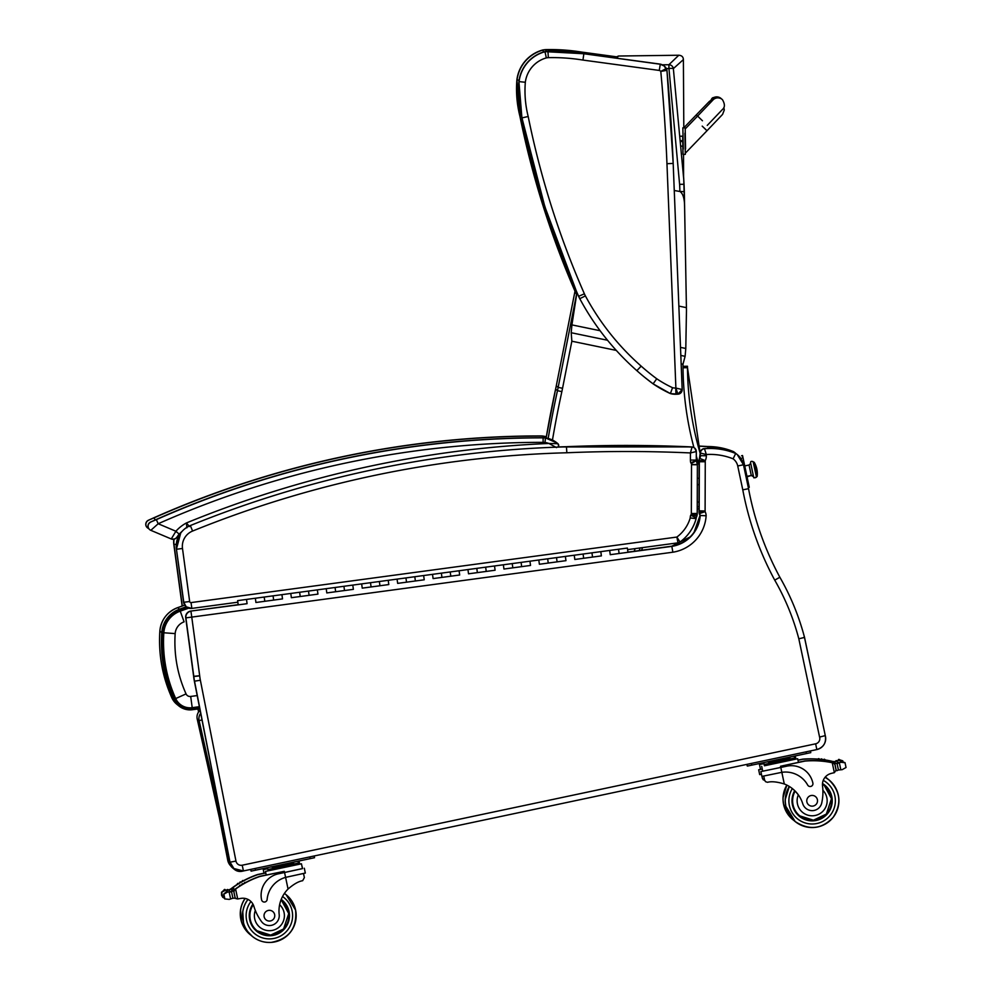 <?xml version="1.0" encoding="UTF-8"?>
<svg xmlns="http://www.w3.org/2000/svg" width="992" height="992" viewBox="0 0 992 992"><rect width="100%" height="100%" fill="white"/><g stroke="black" fill="none" stroke-linecap="round" stroke-linejoin="round"><path stroke-width="1.49" d="M600.11 330.72L571.913 324.892L571.206 332.729L571.851 341.211L616.292 350.412M681.157 363.841L682.98 364.225L685.112 356.326L685.794 348.465L680.5 347.374M674.262 190.501L679.979 191.506C683.091 193.601 684.641 198.933 684.616 207.539L686.476 310.942M686.464 310.694L685.794 348.465M684.616 207.39L683.748 179.304L673.357 68.622L683.389 59.607C683.29 56.904 681.752 55.453 678.788 55.242L668.893 64.74A4.464 4.427 44.8 0 1 673.357 68.622A4.464 0.645 173.6 0 0 668.955 68.535L679.607 184.326A174.79 172.893 106.2 0 1 679.88 191.493L684.331 191.605L684.616 207.539M686.414 307.656L678.863 306.094M571.913 324.892L576.96 292.491M616.652 58.206L618.5 56.023L678.788 55.242M521.457 115.903L520.031 116.213A875.477 875.465 129.1 0 0 576.513 294.463M519.101 80.191L517.055 79.968A111.526 111.526 129.1 0 0 520.031 116.213L519.87 116.076A111.526 111.526 -50.9 0 1 516.894 79.844L517.055 79.968A35.377 35.377 129.1 0 1 542.959 50.108L543.393 52.043M546.046 51.435L545.947 49.724A35.377 35.377 129.1 0 0 542.959 50.108L542.798 49.972A35.377 35.377 -50.9 0 1 545.786 49.6L545.947 49.724A196.639 196.639 129.1 0 1 581.82 52.216L581.659 53.407M581.659 52.08L615.958 56.742L581.659 52.08L545.786 49.6A196.639 196.639 -50.9 0 1 581.659 52.08L615.796 56.829M528.19 116.498L522.065 117.862A875.477 875.465 129.1 0 0 578.634 296.31L584.387 293.818A869.215 869.203 -50.9 0 1 528.19 116.498A105.264 105.264 -50.9 0 1 525.326 82.274A29.115 29.115 -50.9 0 1 546.344 57.896A29.115 29.115 -50.9 0 1 548.328 57.648A190.377 190.377 -50.9 0 1 582.949 60.066L659.271 70.432A2.678 2.678 -50.9 0 1 660.784 71.399L666.946 70.345A4.464 4.464 129.1 0 0 666.351 68.51L660.784 71.399A1709.848 1709.824 -50.9 0 1 666.959 163.705L675.887 388.008L677.883 394.171A4.464 4.464 129.1 0 0 682.174 389.534L675.726 388.021A11.619 11.619 -50.9 0 1 672.539 387.698L670.394 393.588A17.881 17.881 129.1 0 0 675.949 394.246L675.726 388.021M672.539 387.698A114.167 114.167 -50.9 0 1 656.741 378.77L653.108 383.854A120.429 120.429 129.1 0 0 670.394 393.588L677.883 394.171L682.174 389.521L673.184 163.432L666.959 163.705M525.326 82.274L519.076 81.617A111.526 111.526 129.1 0 0 522.065 117.862L521.904 117.726A111.526 111.526 -50.9 0 1 518.915 81.48L519.076 81.617A35.377 35.377 129.1 0 1 544.98 51.745L546.344 57.896M548.328 57.648L547.968 51.373A35.377 35.377 129.1 0 0 544.98 51.745L544.819 51.621A35.377 35.377 -50.9 0 1 547.807 51.249L547.968 51.373A196.639 196.639 129.1 0 1 583.842 53.866L582.949 60.066M578.472 296.186L578.634 296.31A35.749 35.749 129.1 0 0 579.861 298.828A258.59 258.577 129.1 0 0 637.013 370.797A225.593 225.593 129.1 0 0 653.108 383.854L670.394 393.588M659.271 70.432L660.288 64.232L583.693 53.729L660.139 64.108A8.94 8.94 -50.9 0 1 664.107 65.943L664.268 66.08A8.94 8.94 129.1 0 0 660.288 64.232L664.107 65.943M666.351 68.51A8.94 8.94 129.1 0 0 664.268 66.08L666.946 70.345L673.184 163.432A1716.11 1716.073 129.1 0 0 666.946 70.345M712.616 100.378A6.708 6.708 -49.4 0 1 722.213 99.473L721.06 98.493A6.708 6.708 -49.4 0 0 710.012 103.143A6.708 6.708 -49.4 0 1 721.358 98.754M685.559 149.011L685.174 127.819L682.868 127.794L683.314 149.06M682.955 133.139L682.868 127.794M683.922 127.782L683.91 126.74M173.798 699.41A17.819 17.819 129.1 0 0 192.473 709.714L192.299 708.387A16.48 16.48 -50.9 0 1 175.026 698.864L173.798 699.41C164.288 678.144 160.282 655.886 161.758 632.636L163.097 632.735A25.618 25.618 -50.9 0 1 180.011 610.464L179.552 609.187A26.958 26.958 129.1 0 0 161.758 632.636L161.733 632.611C160.258 655.861 164.263 678.119 173.774 699.385L173.798 699.41M192.473 709.714L199.776 708.71L192.473 709.714L178.808 705.895L176.898 704.345A17.819 17.819 -50.9 0 1 171.889 697.86C162.378 676.594 158.373 654.336 159.848 631.086A26.958 26.958 -50.9 0 1 177.642 607.65L184.723 605.132M188.877 608.096L180.246 611.146A24.887 24.887 129.1 0 0 163.829 632.772C162.366 655.675 166.321 677.61 175.696 698.566A15.748 15.748 129.1 0 0 192.212 707.668L199.38 706.688M163.829 632.772L175.162 633.603A13.553 13.553 -50.9 0 1 184.103 621.835L180.246 611.146M192.212 707.668L190.687 696.458A4.414 4.414 -50.9 0 1 186.05 693.904C177.456 674.696 173.836 654.596 175.162 633.603M230.417 863.672L229.536 862.953A8.94 8.94 129.1 0 0 232.624 867.938L234.521 869.476A8.94 8.94 0 0 0 242.11 871.261L242.11 871.261A8.94 8.94 -50.9 0 1 234.521 869.476L234.521 869.476A8.94 8.94 -50.9 0 1 232.612 867.343M232.624 867.938L232.624 867.938A8.94 8.94 0 0 1 229.536 862.953L197.222 719.064L199.119 720.601A8.94 8.94 -50.9 0 1 200.682 713.285M197.222 719.064A8.94 8.94 0 0 1 200.099 710.334A8.94 8.94 129.1 0 0 197.222 719.064L229.536 862.953M201.996 719.981L199.119 720.601L223.473 829.076M242.11 871.261L243.734 870.889L242.085 871.162M220.658 823.447L227.924 860.386A11.172 11.172 129.1 0 0 230.789 865.929M231.669 866.748L227.738 860.238L219.406 817.854L227.738 860.238A11.172 11.172 -50.9 0 0 230.876 866.041A11.172 11.172 -50.9 0 1 227.738 860.238L228.916 860.2M708.015 448.359L707.866 446.536L698.108 446.003A1430.935 1430.91 -50.9 0 1 707.866 446.536L707.866 446.536A67.034 67.034 -50.9 0 1 733.51 451.633A17.881 17.881 -50.9 0 1 734.849 452.625L733.696 451.782A67.034 67.034 129.1 0 0 708.052 446.685A1430.935 1430.91 129.1 0 0 698.145 446.14M733.336 452.501L733.696 451.782A17.881 17.881 129.1 0 1 735.035 452.774L734.849 452.625M736.014 453.629A17.881 17.881 129.1 0 0 735.035 452.774L736.014 453.629M682.657 136.177L683.054 154.417L685.298 154.368L684.914 133.176M682.732 140.641L682.856 146.543L681.38 146.01M685.298 154.368L682.98 154.33L682.818 145.985M699.124 478.107L699.1 484.468M229.958 862.036L194.37 681.206L185.888 617.867A5.902 5.902 -50.9 0 1 190.948 611.233L191.766 617.098L185.888 617.867L193.812 676.494A58.094 58.094 129.1 0 0 194.556 681.368L229.958 862.036L233.889 868.546A11.172 11.172 -50.9 0 1 229.958 862.036L194.37 681.206A58.094 58.094 -50.9 0 1 193.626 676.333L199.677 675.726L191.766 617.098L672.861 552.209A39.42 39.42 129.1 0 0 706.13 515.766A9.164 9.164 129.1 0 0 705.114 511.674A2.716 2.716 -50.9 0 1 705.114 511.636A11.272 11.272 -50.9 0 1 705.101 511.016L705.262 461.726A11.272 11.272 -50.9 0 1 705.238 460.784A1.897 1.897 -50.9 0 1 705.238 460.623A10.118 10.118 129.1 0 0 706.329 455.762L706.329 454.534A61.132 61.132 -50.9 0 1 733.1 458.825L735.729 453.431A17.881 17.881 -50.9 0 1 737.068 454.423A17.881 17.881 -50.9 0 0 735.729 453.431L737.254 454.572A17.881 17.881 129.1 0 0 735.915 453.58A67.034 67.034 129.1 0 0 704.494 448.731L704.308 448.582A67.034 67.034 -50.9 0 1 735.729 453.431C725.648 449.302 715.17 447.677 704.308 448.582A4.464 4.464 -50.9 0 0 700.228 453.009L706.329 454.534L704.494 448.731A4.464 4.464 129.1 0 0 700.414 453.17L700.402 455.836A4.216 4.216 -50.9 0 1 699.658 458.44A7.787 7.787 129.1 0 0 699.31 460.759A17.174 17.174 129.1 0 0 699.348 461.888L699.174 510.979A17.174 17.174 129.1 0 0 699.199 511.81A8.606 8.606 129.1 0 0 699.472 513.782A3.261 3.261 -50.9 0 1 700.203 515.629A33.517 33.517 -50.9 0 1 671.981 546.344L619.107 553.499L618.524 549.246L619.095 553.486M190.762 611.084L238.105 604.698L190.762 611.084A5.902 5.902 0 0 0 185.702 617.718A5.902 5.902 -50.9 0 1 190.762 611.084L238.204 604.86L237.646 600.631L246.5 599.428L247.082 603.682L246.5 599.428L255.366 598.238L255.787 601.425M690.097 536.97L671.795 546.195L627.936 552.11L671.795 546.195L672.861 552.209M671.795 546.195A33.517 33.517 129.1 0 0 700.017 515.48L706.13 515.766M699.286 513.633L699 511.661A8.606 8.606 -50.9 0 0 699.286 513.633L700.017 515.48A3.261 3.261 129.1 0 0 699.286 513.633L705.114 511.674M699.149 461.739A17.174 17.174 -50.9 0 1 699.124 460.61L699.1 478.119L699.149 461.739L705.262 461.726M705.238 460.784L699.124 460.61A7.787 7.787 -50.9 0 1 699.472 458.279L705.238 460.623M700.216 455.688L700.228 453.009L699.472 458.279A4.216 4.216 129.1 0 0 700.216 455.688L706.329 455.762M699 511.661A17.174 17.174 -50.9 0 1 698.988 510.818L699.199 511.81L705.114 511.636M819.578 737.081A5.27 5.27 -50.9 0 1 815.635 743.814L242.234 865.21A5.27 5.27 -50.9 0 1 235.96 861.068L230.144 862.184A11.172 11.172 129.1 0 0 243.424 870.951L816.838 749.568A11.172 11.172 129.1 0 0 825.282 735.618L804.363 636.591L803.718 637.62L798.82 638.798L819.578 737.081L825.282 735.618L804.301 636.554M733.1 458.825A11.978 11.978 -50.9 0 1 737.738 465.992L742.785 489.85A311.686 311.674 129.1 0 0 774.727 580.134L779.861 577.245A247.095 247.095 129.1 0 1 804.326 636.641L803.718 637.62M804.326 636.641C798.758 615.784 790.599 595.981 779.861 577.245L779.861 577.245A305.784 305.784 -50.9 0 1 748.538 488.672L743.479 464.752A17.881 17.881 129.1 0 0 735.915 453.58M742.785 489.85L748.538 488.672L743.479 464.752A17.881 17.881 129.1 0 0 737.254 454.572L743.479 464.752L737.738 465.992M691.945 446.933L692.044 447.082A1430.935 1430.91 129.1 0 0 566.63 446.846A1077.039 1077.014 129.1 0 0 190.352 525.549L192.597 531.042A1071.137 1071.124 -50.9 0 1 566.854 452.761L566.432 446.698A1430.935 1430.91 -50.9 0 1 691.858 446.933L691.858 446.933A4.464 4.464 -50.9 0 1 694.462 447.925L694.648 448.074A4.464 4.464 -50.9 0 1 696.31 451.558L690.432 452.935L690.407 460.065A9.548 9.548 129.1 0 0 690.779 462.818L696.285 460.424A3.646 3.646 -50.9 0 1 696.272 460.077L690.407 460.065M690.779 462.818A4.377 4.377 -50.9 0 1 691.275 463.5L696.434 460.672A10.28 10.28 129.1 0 0 696.285 460.424L696.31 451.571L694.648 448.074A4.464 4.464 -50.9 0 0 692.044 447.082L690.432 452.935A1425.045 1425.02 -50.9 0 0 566.854 452.761M566.432 446.698L566.432 446.698A1077.039 1077.014 -50.9 0 0 558.05 446.946L691.858 446.933M691.275 463.5A2.182 2.182 -50.9 0 1 691.511 464.715L691.337 513.534A2.728 2.728 -50.9 0 1 691.325 513.881A1.786 1.786 -50.9 0 1 690.705 515.183A9.052 9.052 129.1 0 0 690.209 517.96A36.555 36.555 -50.9 0 1 676.866 537.056L677.995 542.835L680.016 542.016L676.866 537.056L191.059 602.59A1.252 1.252 -50.9 0 1 189.658 601.512L182.491 548.477A16.442 16.442 -50.9 0 1 192.597 531.042M186.174 606.732L186.36 606.881A7.155 7.155 129.1 0 0 191.828 608.406L186.36 606.881A7.155 7.155 129.1 0 1 183.78 602.28L186.174 606.732A7.155 7.155 -50.9 0 1 183.594 602.132L176.427 549.097A22.345 22.345 -50.9 0 1 180.854 532.493L176.427 549.097L183.78 602.28A7.155 7.155 129.1 0 0 191.828 608.406L237.844 602.206L191.828 608.406L191.059 602.59M691.337 513.534L697.215 513.472L697.376 464.777A8.097 8.097 129.1 0 0 697.376 464.504L697.376 464.504A8.085 8.085 129.1 0 0 696.446 460.697M691.511 464.715L697.376 464.777L696.285 460.424M691.325 513.881L697.19 514.253A8.63 8.63 129.1 0 0 697.215 513.472L697.376 464.777M691.238 514.414L696.855 516.113A7.688 7.688 129.1 0 0 697.19 514.265M690.705 515.183L696.099 517.812A7.316 7.316 129.1 0 0 696.843 516.138M690.209 517.96L696.124 518.618A3.15 3.15 -50.9 0 1 696.099 517.824L697.215 513.472M691.511 464.554L697.376 464.504M543.194 437.732L543.393 436.244A23.684 23.684 129.1 0 1 546.319 436.852A23.684 23.684 129.1 0 0 543.393 436.244A17.881 17.881 129.1 0 0 540.888 436.058A954.143 954.13 129.1 0 0 154.132 517.849L148.403 520.242L153.983 517.725A954.143 954.13 -50.9 0 1 540.739 435.934L540.739 435.934A17.881 17.881 -50.9 0 1 543.232 436.12A23.684 23.684 -50.9 0 1 546.332 436.765A23.684 23.684 -50.9 0 0 543.232 436.12L540.888 436.058M155.099 520.006L154.132 517.849M175.547 531.092L176.874 532.27M148.614 528.525L147.535 527.88A4.464 4.464 -50.9 0 0 148.614 528.525L148.664 528.488M189.398 526.541L186.446 522.945L186.868 527.818M557.926 443.709A23.684 23.684 129.1 0 0 557.206 443.102A23.684 23.684 129.1 0 1 557.926 443.709L558.657 445.78L557.864 447.119A2.232 2.232 129.1 0 0 557.926 443.709L548.911 443.461L556.537 447.615M557.206 443.102A23.684 23.684 129.1 0 0 545.6 438.042A17.881 17.881 129.1 0 0 543.108 437.856L543.12 442.345A13.404 13.404 -50.9 0 1 545.005 442.482L545.451 437.906A23.684 23.684 -50.9 0 1 557.045 442.965A23.684 23.684 -50.9 0 0 545.451 437.906L542.946 437.732A17.881 17.881 -50.9 0 1 545.451 437.906L557.206 443.102A23.684 23.684 129.1 0 0 545.6 438.042M545.005 442.482A19.208 19.208 -50.9 0 1 548.911 443.461A1077.039 1077.014 129.1 0 0 186.446 522.945A37.87 37.87 129.1 0 0 175.906 531.241L171.269 538.966L150.821 530.323L158.187 523.739L156.352 519.647L150.61 522.04L156.203 519.51A954.143 954.13 -50.9 0 1 542.946 437.732L543.108 437.856A954.143 954.13 129.1 0 0 156.352 519.647M543.12 442.345A949.679 949.666 -50.9 0 0 158.187 523.739L175.906 531.241L179.23 534.192A33.406 33.406 -50.9 0 1 182.255 531.191L176.688 537.391A4.464 4.464 129.1 0 1 171.269 538.966C177.109 539.784 176.812 536.3 179.23 534.192M756.326 476.42L756.301 476.222A1.389 1.265 -11.5 0 0 756.301 476.21L756.45 477.226L753.833 477.822L753.573 476.792A1.389 1.265 -11.5 0 0 756.301 476.222A1.389 1.265 168.5 0 1 753.573 476.792L750.597 462.805L753.573 476.792A1.972 1.786 -11.5 0 0 751.279 475.453A1.972 1.786 168.5 0 1 753.573 476.792L751.279 475.453L746.951 476.358L751.279 475.453L749.146 465.496M750.696 463.338C750.262 461.516 751.068 460.945 753.114 461.652L756.301 476.222A1.389 1.265 168.5 0 1 756.301 476.222L753.436 462.768M757.045 475.776L755.073 466.376A22.345 9.25 -12 0 1 756.846 469.03A22.345 9.25 168 0 0 755.073 466.376L757.169 476.42L756.251 475.949L757.045 475.776M756.264 472.266L754.168 462.222L753.362 462.384M747.05 476.854L751.279 475.453L749.059 465.012L744.744 465.918M699.199 484.394L697.314 484.79L699.199 484.394M610.092 553.635L610.241 554.689L627.961 552.308L627.39 548.055L609.671 550.436L610.241 554.689L609.671 550.436L600.817 551.639L601.388 555.892L600.817 551.639L591.951 552.829L592.534 557.082L591.951 552.829L583.098 554.032L583.668 558.273L583.098 554.032L574.244 555.222L574.814 559.476L574.244 555.222L565.378 556.413L565.961 560.666L565.378 556.413L556.524 557.616L557.095 561.856L556.524 557.616L547.671 558.806L548.241 563.059L547.671 558.806L538.805 559.996L539.388 564.25L538.805 559.996L529.951 561.199L530.522 565.452L529.951 561.199L521.098 562.39L521.668 566.643L521.098 562.39L512.232 563.58L512.814 567.833L512.232 563.58L503.378 564.783L503.948 569.036L503.378 564.783L494.524 565.973L495.095 570.226L494.524 565.973L485.658 567.164L486.241 571.417L485.658 567.164L476.805 568.366L477.375 572.62L476.805 568.366L467.951 569.557L468.522 573.81L467.951 569.557L459.085 570.76L459.668 575L459.085 570.76L450.232 571.95L450.802 576.203L450.232 571.95L441.378 573.14L441.948 577.394L441.378 573.14L432.512 574.343L433.095 578.584L432.512 574.343L423.658 575.534L424.229 579.787L423.658 575.534L414.805 576.724L415.375 580.977L414.805 576.724L405.939 577.927L406.522 582.18L405.939 577.927L397.085 579.117L397.656 583.37L397.085 579.117L388.232 580.308L388.802 584.561L388.232 580.308L379.366 581.51L379.948 585.764L379.366 581.51L370.512 582.701L371.082 586.954L370.512 582.701L361.658 583.891L362.229 588.144L361.658 583.891L352.792 585.094L353.375 589.347L352.792 585.094L343.939 586.284L344.509 590.538L343.939 586.284L335.085 587.487L335.656 591.728L335.085 587.487L326.219 588.678L326.802 592.931L326.219 588.678L317.366 589.868L317.936 594.121L317.366 589.868L308.512 591.071L309.082 595.324L308.512 591.071L299.646 592.261L300.229 596.514L299.646 592.261L290.792 593.452L291.363 597.705L290.792 593.452L281.939 594.654L282.509 598.908L281.939 594.654L273.073 595.845L273.656 600.098L273.073 595.845L255.366 598.238L255.936 602.491L264.79 601.288L264.219 597.035L264.79 601.288L273.656 600.098L273.494 599.032M291.214 596.651L291.363 597.705L309.082 595.324L308.934 594.258M326.641 591.864L326.802 592.931L344.509 590.538L344.36 589.471M362.08 587.09L362.229 588.144L379.948 585.764L379.787 584.697M397.507 582.304L397.656 583.37L406.522 582.18L415.375 580.977L415.226 579.923M432.934 577.53L433.095 578.584L450.802 576.203L450.653 575.137M468.373 572.744L468.522 573.81L477.375 572.62L486.241 571.417L486.08 570.363M503.8 567.97L503.948 569.036L521.668 566.643L521.519 565.576M539.226 563.196L539.388 564.25L548.241 563.059L557.095 561.856L556.946 560.802M574.666 558.409L574.814 559.476L592.534 557.082L592.373 556.016M237.782 601.685L238.204 604.872L237.782 601.685L238.204 604.872L247.082 603.682M601.388 555.892L583.668 558.273M565.961 560.666L548.229 563.047M530.522 565.452L512.814 567.833M495.095 570.226L477.375 572.62M459.668 575L441.948 577.394M424.229 579.787L406.522 582.18M388.802 584.561L371.082 586.954M353.375 589.347L335.656 591.728M317.936 594.121L300.229 596.514M264.79 601.288L282.497 598.895M238.117 604.798L238.055 603.719M237.906 602.578L238.068 603.731L237.906 602.578M742.673 462.036L742.934 462.743M749.258 487.295L748.29 487.494L749.258 487.295L748.799 485.113L747.832 485.324M742.562 461.168L743.219 463.673M742.425 455.514L741.545 455.812M742.016 457.994L743.02 457.783L742.549 455.588M743.02 457.783L748.799 485.113M748.29 482.707L747.385 478.442M744.409 464.33L743.504 460.065M263.996 873.183L257.536 874.547A95.009 95.009 129.1 0 0 243.4 880.76A95.009 95.009 -50.9 0 1 245.954 879.458L245.954 879.458A95.009 95.009 -50.9 0 0 243.424 880.772M242.222 881.404A95.009 95.009 129.1 0 0 240.944 882.124M239.779 882.818A95.009 95.009 129.1 0 0 238.526 883.574M237.361 884.306A95.009 95.009 129.1 0 0 233.232 887.108L232.351 887.753A95.009 95.009 -50.9 0 1 237.373 884.331M238.539 883.599A95.009 95.009 -50.9 0 1 239.791 882.843L239.903 882.942A95.009 95.009 -50.9 0 1 241.081 882.248A0.694 0.694 -50.9 0 0 240.994 882.161A95.009 95.009 -50.9 0 1 242.222 881.429L242.346 881.528A95.009 95.009 -50.9 0 1 243.536 880.871A0.694 0.694 -50.9 0 0 243.449 880.797L243.338 880.698A0.694 0.694 -50.9 0 0 242.222 881.429A95.009 95.009 -50.9 0 0 240.969 882.148L240.882 882.074A0.694 0.694 -50.9 0 0 239.791 882.843A95.009 95.009 -50.9 0 0 238.551 883.599A0.694 0.694 -50.9 0 1 238.65 883.698A95.009 95.009 -50.9 0 0 237.485 884.43A0.694 0.694 -50.9 0 1 238.564 883.612L238.452 883.525A0.694 0.694 -50.9 0 0 237.373 884.343L237.485 884.43M228.272 890.01L229.14 889.75A7.527 7.527 -50.9 0 0 230.367 889.167L230.392 889.192A7.527 7.527 -50.9 0 0 231.124 888.696A95.009 95.009 -50.9 0 1 237.373 884.343M231.124 888.696L231.248 888.795A95.009 95.009 -50.9 0 1 246.066 879.557L246.066 879.557A95.009 95.009 -50.9 0 0 232.488 887.865L233.393 887.245A95.009 95.009 -50.9 0 1 257.709 874.684L265.782 872.972M232.512 887.877L231.954 891.287L231.669 889.998A2.108 2.108 -50.9 0 1 232.488 887.865M231.248 888.795A7.527 7.527 -50.9 0 1 230.504 889.278L230.528 889.303A7.527 7.527 -50.9 0 1 229.301 889.886L225.494 890.233A7.527 7.527 -50.9 0 1 225.469 890.221L221.65 892.341L222.679 897.214L221.65 895.379L221.65 892.341M224.118 898.045L222.679 897.214M223.994 890.159L221.538 892.254L221.563 895.305L222.89 897.4M225.345 890.109L226.945 890.32A0.694 0.694 -50.9 0 1 228.321 890.146A7.527 7.527 -50.9 0 1 226.945 890.32M265.782 868.05L265.992 869.042L267.753 868.694M226.833 890.221A0.694 0.694 -50.9 0 1 227.962 889.663L228.086 889.762M225.246 889.688A0.694 0.694 -50.9 0 0 224.118 890.27L224.006 890.171A0.694 0.694 -50.9 0 1 225.134 889.601L225.246 889.688A0.694 0.694 -50.9 0 1 225.506 890.233M242.346 881.528A0.694 0.694 -50.9 0 1 243.449 880.797M239.903 882.942A0.694 0.694 -50.9 0 1 240.994 882.161M230.528 889.303A0.694 0.694 -50.9 0 1 231.57 889.762L231.892 891.312M224.118 890.27A3.522 3.522 -50.9 0 1 225.469 890.221M230.504 889.278A0.694 0.694 -50.9 0 1 231.297 889.34L231.322 889.365M265.98 868.992L263.252 869.624L264.021 873.258L265.782 872.923M263.252 869.624L267.766 868.719M298.245 862.234L299.237 861.998L298.232 862.184M759.488 764.559L763.989 763.666L759.488 764.559L760.504 769.395L762.265 769.06L758.669 769.78L760.492 769.358M758.669 769.78L759.686 774.603L761.447 774.268M764.708 780.493L762.402 778.36L763.356 779.91M798.014 760.294L802.726 759.302A95.009 95.009 -50.9 0 1 830.044 760.926L831.978 761.571A2.108 2.108 129.1 0 0 831.085 761.137A95.009 95.009 129.1 0 0 815.3 759.041L815.3 759.041A95.009 95.009 129.1 0 1 832.598 761.484A7.527 7.527 129.1 0 0 833.466 761.633A0.694 0.694 129.1 0 0 832.71 762.476L832.71 762.476A0.694 0.694 129.1 0 1 833.491 761.658A7.527 7.527 129.1 0 0 834.855 761.682L835.19 763.282M832.598 761.484L832.474 761.385A95.009 95.009 129.1 0 0 825.121 759.946A95.009 95.009 129.1 0 1 830.961 761.038L829.882 760.79A95.009 95.009 129.1 0 0 825.108 759.934M823.645 759.736A0.694 0.694 129.1 0 1 824.749 759.401L824.86 759.488A0.694 0.694 129.1 0 1 825.121 760.033A95.009 95.009 129.1 0 0 823.757 759.835L823.645 759.736A95.009 95.009 129.1 0 0 822.294 759.562A95.009 95.009 129.1 0 1 823.645 759.736A95.009 95.009 129.1 0 0 822.294 759.537M820.83 759.388A0.694 0.694 129.1 0 1 821.934 759.066L822.046 759.153A0.694 0.694 129.1 0 1 822.306 759.636A95.009 95.009 129.1 0 0 820.942 759.488L820.83 759.388A95.009 95.009 129.1 0 0 819.491 759.252A95.009 95.009 129.1 0 1 820.83 759.388A95.009 95.009 129.1 0 0 819.479 759.24M818.04 759.128A0.694 0.694 129.1 0 1 819.144 758.793L819.256 758.892A0.694 0.694 129.1 0 1 819.504 759.339A95.009 95.009 129.1 0 0 818.152 759.227L818.04 759.128A95.009 95.009 129.1 0 0 815.176 758.954L815.176 758.942A95.009 95.009 129.1 0 1 818.04 759.128A95.009 95.009 129.1 0 0 802.553 759.165L797.977 760.132M831.085 761.137L832.71 762.774M837.012 761.025L838.414 760.467A7.527 7.527 129.1 0 0 838.451 760.455A3.522 3.522 129.1 0 1 839.703 759.946A0.694 0.694 129.1 0 0 838.637 759.636A0.694 0.694 129.1 0 0 838.414 760.467M834.855 761.682L838.463 760.467L842.803 760.852L839.654 759.822M842.964 761.608L843.808 762.662M832.474 761.385A7.527 7.527 129.1 0 0 834.681 761.546L835.81 761.534A7.527 7.527 129.1 0 0 837.136 761.137A0.694 0.694 129.1 0 0 835.81 761.534M836.938 760.864L836.826 760.765A0.694 0.694 129.1 0 0 835.698 761.434M839.492 759.649L839.381 759.562A0.694 0.694 129.1 0 0 838.302 760.38M819.256 758.892A0.694 0.694 129.1 0 0 818.152 759.227M822.046 759.153A0.694 0.694 129.1 0 0 820.942 759.488M824.86 759.488A0.694 0.694 129.1 0 0 823.757 759.835M794.48 757.181L795.472 756.946L794.468 757.132M795.472 756.946L795.919 759.078M263.178 923.329A9.846 9.846 -50.9 0 1 261.082 920.96L261.094 920.973A9.846 9.846 -50.9 0 0 263.19 923.329L263.178 923.329A9.846 9.846 -50.9 0 0 279.186 914.562A31.161 31.161 -50.9 0 1 288.052 889.03C293.793 884.083 298.654 881.318 302.647 880.722L304.37 877.585L303.502 873.481M302.461 868.583L278.492 873.791A21.936 21.936 129.1 0 0 261.578 899.794A2.802 2.802 129.1 0 0 267.121 899.459A25.333 25.333 129.1 0 1 285.597 877.374L284.568 872.501L278.492 873.791A21.936 21.936 -50.9 0 0 261.578 899.781L261.578 899.794A2.802 2.802 -50.9 0 0 262.545 901.381A2.802 2.802 -50.9 0 1 262.545 901.381L262.545 901.381M304.308 868.236L305.325 873.059L285.597 877.374L288.052 889.03M266.203 874.969L259.743 876.333A95.009 95.009 129.1 0 0 245.607 882.545M244.429 883.19A95.009 95.009 129.1 0 0 243.152 883.922A95.009 95.009 -50.9 0 1 244.429 883.227L244.553 883.314A95.009 95.009 -50.9 0 1 245.743 882.669A0.694 0.694 -50.9 0 0 245.656 882.582A95.009 95.009 -50.9 0 1 248.161 881.243L248.161 881.256A95.009 95.009 -50.9 0 0 245.632 882.57L245.545 882.496A0.694 0.694 -50.9 0 0 244.429 883.227A95.009 95.009 -50.9 0 0 243.176 883.934M241.986 884.604A95.009 95.009 129.1 0 0 240.734 885.372A95.009 95.009 -50.9 0 1 241.998 884.628L242.11 884.728A95.009 95.009 -50.9 0 1 243.288 884.033A0.694 0.694 -50.9 0 0 243.201 883.959L243.09 883.86A0.694 0.694 -50.9 0 0 241.998 884.641A95.009 95.009 -50.9 0 0 240.758 885.385M234.496 889.613A2.108 2.108 -50.9 0 1 234.571 889.551A95.009 95.009 -50.9 0 1 239.58 886.129A95.009 95.009 129.1 0 0 235.439 888.906L234.298 889.762M230.479 891.796L231.347 891.535A7.527 7.527 -50.9 0 0 232.574 890.952L232.599 890.977A7.527 7.527 -50.9 0 0 233.331 890.481A95.009 95.009 -50.9 0 1 239.58 886.129L239.692 886.228A95.009 95.009 -50.9 0 1 240.858 885.484A0.694 0.694 -50.9 0 0 240.771 885.41L240.659 885.31A0.694 0.694 -50.9 0 0 239.58 886.129M233.331 890.481L233.455 890.58A95.009 95.009 -50.9 0 1 248.273 881.342L248.273 881.342A95.009 95.009 -50.9 0 0 234.695 889.65L235.6 889.03A95.009 95.009 -50.9 0 1 259.916 876.469L284.307 871.311L284.555 872.501L302.473 868.62L301.444 863.796L298.691 864.33M233.455 890.58A7.527 7.527 -50.9 0 1 232.711 891.076L232.736 891.101A0.694 0.694 -50.9 0 1 233.777 891.548L235.017 897.4L233.876 891.796A2.108 2.108 -50.9 0 1 234.695 889.65M235.65 898.442L235.03 897.599A2.108 2.108 -50.9 0 0 235.674 898.467L235.65 898.454A2.108 2.108 -50.9 0 0 235.736 898.516M226.213 891.944L223.746 894.052L224.775 898.913L229.264 899.409L232.897 898.206A7.527 7.527 -50.9 0 1 234.248 898.244A0.694 0.694 -50.9 0 0 235.017 897.4L235.811 898.578A2.108 2.108 -50.9 0 1 235.054 897.363L233.889 891.808L234.72 889.675M232.736 891.101A7.527 7.527 -50.9 0 1 231.508 891.672L227.701 892.031L223.857 894.139L224.886 899L223.857 897.177L223.857 894.139M227.453 891.486L227.342 891.386A0.694 0.694 -50.9 0 0 226.213 891.969L226.325 892.056A0.694 0.694 -50.9 0 1 227.453 891.486A0.694 0.694 -50.9 0 1 227.714 892.019A7.527 7.527 -50.9 0 1 227.676 892.019L227.701 892.031M227.552 891.907L229.152 892.106A0.694 0.694 -50.9 0 1 230.528 891.932A7.527 7.527 -50.9 0 1 229.152 892.106L230.566 898.74M272.85 867.07L292.938 862.817M275.33 866.636L275.615 867.95L290.854 864.726L298.418 863.065L298.146 861.75M290.582 863.412L290.854 864.726M267.654 868.211L267.927 869.513L275.615 867.95M267.927 869.513L298.418 863.065L298.704 864.379L268.2 870.827L267.927 869.513M229.04 892.019A0.694 0.694 -50.9 0 1 230.169 891.461L230.293 891.548M244.553 883.314A0.694 0.694 -50.9 0 1 245.656 882.582M242.11 884.728A0.694 0.694 -50.9 0 1 243.201 883.959M239.692 886.228A0.694 0.694 -50.9 0 1 240.771 885.41M226.325 892.056A3.522 3.522 -50.9 0 1 227.676 892.019M232.711 891.076A0.694 0.694 -50.9 0 1 233.504 891.138L233.529 891.151M279.62 904.692A15.016 15.016 -50.9 0 1 276.78 928.748A15.016 15.016 -50.9 0 1 255.316 910.433A49.265 49.265 -50.9 0 0 261.082 920.96A49.265 49.265 -50.9 0 1 253.915 906.415A11.495 11.495 -50.9 0 0 250.158 900.798A11.495 11.495 -50.9 0 1 253.431 905.126L253.915 906.415M235.823 898.591A2.108 2.108 -50.9 0 1 235.798 898.566L237.708 898.988A63.339 63.339 -50.9 0 1 241.192 898.355A11.495 11.495 -50.9 0 1 250.158 900.798M268.187 870.79L265.459 871.41L266.228 875.043L284.307 871.311M265.459 871.41L301.444 863.796M250.988 870.988L250.654 869.426L251.15 871.125L314.538 857.708L314.179 855.972L314.538 857.708M256.68 931.265A20.113 20.113 129.1 0 0 289.019 911.474A20.113 20.113 129.1 0 0 282.026 900.029A20.113 20.113 -50.9 0 1 279.856 932.815A20.113 20.113 -50.9 0 1 252.923 904.084M281.22 899.409A20.113 20.113 -50.9 0 1 282.038 900.042M253.245 904.716A19.48 19.48 -50.9 0 0 257.089 930.794L270.692 935.096L283.588 928.971L288.734 913.558L281.616 900.513A19.48 19.48 -50.9 0 0 280.984 900.017A19.48 19.48 -50.9 0 1 284.493 927.942A19.48 19.48 -50.9 0 1 257.089 930.794L257.064 930.769A19.48 19.48 -50.9 0 1 253.233 904.679M264.145 916.794A5.357 5.357 129.1 0 0 273.556 919.063A5.357 5.357 129.1 0 0 266.6 911.115A5.357 5.357 129.1 0 0 264.145 916.794M765.526 781.659L764.609 780.158L765.564 781.696L767.51 782.304C771.454 781.225 777.046 781.77 784.288 783.965A31.161 31.161 -50.9 0 1 802.751 803.718L802.739 803.706A9.846 9.846 -50.9 0 0 805.938 808.418A9.846 9.846 -50.9 0 1 802.751 803.718M822.889 790.289A15.016 15.016 -50.9 0 1 819.218 814.023A15.016 15.016 -50.9 0 1 798.337 794.865L795.46 791.418A31.161 31.161 129.1 0 0 792.633 788.814M780.803 767.448L760.876 771.578L786.854 766.159L780.803 767.448L781.832 772.322L761.893 776.401L760.876 771.578M764.423 765.737L797.68 758.731L798.448 762.377L780.543 766.246L804.934 761.087A95.009 95.009 -50.9 0 1 832.251 762.724L834.185 763.369A2.108 2.108 129.1 0 0 833.292 762.922A95.009 95.009 129.1 0 0 817.507 760.839L817.507 760.839A95.009 95.009 129.1 0 1 834.805 763.27A7.527 7.527 129.1 0 0 835.673 763.418A0.694 0.694 129.1 0 0 834.917 764.262L835.177 765.514A85.163 85.163 129.1 0 0 835.115 765.489M834.805 763.27L834.681 763.183A95.009 95.009 129.1 0 0 827.328 761.744A95.009 95.009 129.1 0 1 833.168 762.836L832.09 762.588A95.009 95.009 129.1 0 0 827.316 761.72M827.068 761.286L826.956 761.186A0.694 0.694 129.1 0 0 825.852 761.521A95.009 95.009 129.1 0 0 824.501 761.348A95.009 95.009 129.1 0 1 825.852 761.521L825.964 761.62A95.009 95.009 129.1 0 1 827.328 761.819A0.694 0.694 129.1 0 0 825.964 761.62M823.038 761.186A0.694 0.694 129.1 0 1 824.141 760.852L824.253 760.951A0.694 0.694 129.1 0 1 824.513 761.434A95.009 95.009 129.1 0 0 823.149 761.273L823.038 761.186A95.009 95.009 129.1 0 0 821.698 761.05A95.009 95.009 129.1 0 1 823.038 761.174A95.009 95.009 129.1 0 0 821.686 761.025M820.248 760.926A0.694 0.694 129.1 0 1 821.351 760.591L821.463 760.678A0.694 0.694 129.1 0 1 821.711 761.124A95.009 95.009 129.1 0 0 820.359 761.013L820.248 760.926A95.009 95.009 129.1 0 0 817.383 760.74L817.383 760.74A95.009 95.009 129.1 0 1 820.248 760.914A95.009 95.009 129.1 0 0 804.76 760.951L798.436 762.29M825.852 761.509A95.009 95.009 129.1 0 0 824.501 761.335M805.938 808.418L805.938 808.43A9.846 9.846 -50.9 0 0 821.884 802.255A49.265 49.265 -50.9 0 0 822.542 786.036A11.495 11.495 -50.9 0 1 830.912 773.512A63.339 63.339 -50.9 0 1 834.359 772.669L836.095 770.139L834.917 764.559L836.095 770.139M833.292 762.922L834.917 764.559M839.22 762.811L840.522 762.129M836.12 770.251A0.694 0.694 129.1 0 0 836.256 770.387L836.417 770.536A0.694 0.694 129.1 0 1 836.182 770.139L834.942 764.286A0.694 0.694 129.1 0 1 835.698 763.443A7.527 7.527 129.1 0 0 837.062 763.48L840.67 762.265L845.01 762.637L841.861 761.62M846.04 767.498L845.01 762.637L846.04 767.498L842.233 769.643L838.438 770.003A7.527 7.527 129.1 0 0 837.211 770.586A0.694 0.694 129.1 0 1 836.417 770.536M808.344 785.838L808.344 785.838A2.802 2.802 -50.9 0 1 807.662 785.019A2.802 2.802 129.1 0 0 812.87 783.072A21.936 21.936 129.1 0 0 786.867 766.159A21.936 21.936 -50.9 0 1 805.219 770.586L805.231 770.586M801.511 777.703A25.333 25.333 -50.9 0 1 807.662 785.019A25.333 25.333 129.1 0 0 781.832 772.322L784.288 783.965M834.681 763.183A7.527 7.527 129.1 0 0 835.562 763.332L835.537 763.307A7.527 7.527 129.1 0 0 836.888 763.344L838.017 763.319A7.527 7.527 129.1 0 0 839.344 762.922A0.694 0.694 129.1 0 0 838.017 763.319M840.621 762.265L840.509 762.166A0.694 0.694 129.1 0 1 841.588 761.348L841.7 761.447A0.694 0.694 129.1 0 0 840.621 762.265A7.527 7.527 129.1 0 0 840.658 762.24A3.522 3.522 129.1 0 1 841.91 761.732A0.694 0.694 129.1 0 0 841.7 761.447M769.073 762.005L789.161 757.752M794.381 756.698L794.654 758.012L787.09 759.674L786.817 758.359M771.565 761.583L771.85 762.898L787.09 759.674M763.89 763.146L764.162 764.46L771.85 762.898M764.162 764.46L794.654 758.012L794.939 759.314L764.435 765.774L764.162 764.46M839.145 762.65L839.034 762.563A0.694 0.694 129.1 0 0 837.905 763.232M821.463 760.678A0.694 0.694 129.1 0 0 820.359 761.013M824.253 760.951A0.694 0.694 129.1 0 0 823.149 761.273M797.68 758.731L794.927 759.277M747.224 765.936L746.889 764.373L747.385 766.072L810.774 752.643L810.414 750.919L810.774 752.643M824.774 785.131A20.113 20.113 -50.9 0 1 827.712 813.403A20.113 20.113 -50.9 0 1 799.428 816.366A20.113 20.113 129.1 0 0 827.737 813.428A20.113 20.113 129.1 0 0 822.504 783.531M794.716 790.674A20.113 20.113 129.1 0 0 799.44 816.366M798.337 794.865A31.161 31.161 -50.9 0 1 802.739 803.706M793.03 804.772A19.48 19.48 -50.9 0 1 795.15 791.095A19.48 19.48 -50.9 0 0 799.837 815.883L813.452 820.198L826.348 814.072L831.494 798.659L824.402 785.627A19.48 19.48 -50.9 0 1 827.254 813.031A19.48 19.48 -50.9 0 1 799.837 815.883L799.812 815.87A19.48 19.48 -50.9 0 1 793.03 804.772M822.455 784.238A19.48 19.48 -50.9 0 1 824.364 785.602L824.402 785.627A19.48 19.48 -50.9 0 0 822.455 784.238M817.396 799.676A5.357 5.357 129.1 0 0 807.984 797.407A5.357 5.357 129.1 0 0 814.953 805.355A5.357 5.357 129.1 0 0 817.396 799.676M552.457 440.051A1109.788 1109.775 -50.9 0 1 561.856 391.629L557.467 390.662L555.594 389.149L546.121 438.018A1114.264 1114.239 -50.9 0 1 555.594 389.149L555.594 389.149A178.758 178.758 129.1 0 0 556.276 385.876L575.025 291.04L556.276 385.876L558.149 387.388A178.758 178.758 -50.9 0 1 557.467 390.662A1114.264 1114.239 129.1 0 0 548.167 438.464M571.206 332.729L607.538 340.256M680.822 355.434L685.112 356.326M682.98 364.225L683.017 366.333L687.468 366.234A178.758 178.758 129.1 0 1 687.481 367.697L687.468 366.234M561.856 391.629A183.235 183.222 129.1 0 0 562.551 388.269L571.851 341.211M635.165 548.613L634.148 551.279M699.013 502.274L697.252 501.853M683.017 366.333A174.294 174.294 -50.9 0 1 683.029 367.759A320.924 320.912 129.1 0 0 693.916 447.541M696.285 455.973A320.924 320.912 129.1 0 0 699.149 465.087M576.898 292.553L558.149 387.388L562.551 388.269M697.24 506.428L699 506.85L697.24 506.428M639.17 550.597L640.187 547.931L639.17 550.597M697.227 508.66L699 509.082M641.539 550.275L642.556 547.609M679.607 184.326L684.046 184.289L683.538 175.683M683.029 367.759L687.481 367.697A316.448 316.448 -50.9 0 0 700.216 453.555L687.481 367.697M662.321 64.815L668.893 64.74L668.955 68.535L666.388 68.56M519.87 116.076L542.835 205.096L574.988 291.202A875.477 875.465 -50.9 0 1 519.882 116.076L516.894 79.844A35.377 35.377 -50.9 0 1 542.798 49.972C528.104 54.684 519.473 64.629 516.894 79.844M579.7 298.704L585.404 295.901A29.5 29.5 -50.9 0 1 584.387 293.818M636.852 370.661L641.179 366.135A252.328 252.328 -50.9 0 1 585.404 295.901M656.741 378.77A219.344 219.331 -50.9 0 1 641.179 366.135M521.904 117.726L544.831 206.634L576.935 292.652A875.477 875.465 -50.9 0 1 521.904 117.726L518.915 81.48A35.377 35.377 -50.9 0 1 544.819 51.621C530.125 56.321 521.494 66.278 518.915 81.48M547.807 51.249A196.639 196.639 -50.9 0 1 583.693 53.729L544.819 51.621M685.174 127.819L682.942 127.869M685.212 128.923L697.612 116.076L702.46 120.764M722.498 99.746L722.213 99.473A6.708 6.708 -49.4 0 1 722.498 99.746C725.003 104.11 725.016 107.334 722.523 109.405L707.259 125.389M697.537 116.151L696.26 114.923L709.565 101.221C713.174 99.956 709.057 95.356 721.06 98.493M180.011 610.464L187.699 607.736M179.515 609.175L186.248 606.782L179.552 609.187L177.667 607.662L184.735 605.157M175.026 698.864C165.614 677.796 161.634 655.762 163.097 632.735M199.528 707.408L192.299 708.387M173.774 699.385L171.889 697.86L176.898 704.345A17.819 17.819 -50.9 0 1 171.889 697.86C162.366 676.606 158.348 654.336 159.848 631.086C161.163 619.764 167.09 611.952 177.642 607.65L177.667 607.662M171.926 697.884C162.415 676.618 158.398 654.36 159.873 631.11L159.848 631.086M175.696 698.566L186.05 693.904M197.197 695.566L190.687 696.458M161.733 632.611L159.873 631.11M198.115 708.945L198.698 711.872M198.574 712.045L197.966 708.958L198.574 712.045M173.823 544.459L182.144 606.038L173.823 544.459A17.881 17.881 -50.9 0 1 173.898 539.239L173.823 544.459L176.303 544.323M174.108 539.189A17.881 17.881 129.1 0 0 174.009 544.608L182.305 605.988M702.2 126.12L706.998 130.746L685.286 153.239M705.647 129.406L704.469 128.266M698.988 510.818L699.075 484.48L698.988 510.818L705.101 511.016M235.96 861.068L200.372 680.239A52.204 52.192 -50.9 0 1 199.702 675.862A5.902 5.902 129.1 0 0 199.677 675.726M774.727 580.134A241.205 241.192 -50.9 0 1 798.82 638.798M199.702 675.862L193.812 676.494M194.37 681.206L200.372 680.239M233.889 868.546L243.424 870.951L242.234 865.21M243.424 870.951L816.838 749.568L815.635 743.814M680.016 542.016C688.064 536.064 693.433 528.265 696.124 518.618A42.458 42.458 129.1 0 1 680.016 542.016A4.464 4.464 -50.9 0 1 677.995 542.835L627.614 549.63L677.995 542.835M190.352 525.549A22.345 22.345 129.1 0 0 176.613 549.246L182.491 548.477M183.78 602.28L189.658 601.512M543.393 436.244L546.332 436.765M146.841 527.223L147.411 527.781A4.464 4.464 -50.9 0 1 148.403 520.242M147.535 527.88A4.464 4.464 -50.9 0 1 148.515 520.329M149.06 529.021L149.631 529.579A4.464 4.464 -50.9 0 1 150.61 522.04M171.269 538.966L150.821 530.323A4.464 4.464 -50.9 0 1 150.734 522.127M226.957 890.332L227.168 891.287M229.301 889.886L229.611 891.312M233.393 887.245L233.976 889.998M245.632 929.901L250.182 934.625A26.809 26.809 -50.9 0 1 245.098 898.442L243.598 900.835M250.182 934.625L251.323 935.506A26.809 26.809 -50.9 0 1 245.185 898.454M284.444 893.37A26.809 26.809 -50.9 0 1 285.076 893.916L284.444 893.37M830.044 760.926L830.316 762.24M837.174 761.149L837.62 763.257M786.916 785.131A26.809 26.809 129.1 0 0 794.096 820.607L792.93 819.714A26.809 26.809 129.1 0 1 783.593 804.45L783.01 799.428M826.72 778.075A26.809 26.809 129.1 0 0 825.319 777.009L827.849 779.03A26.809 26.809 129.1 0 0 825.307 777.009M783.035 797.692L786.842 785.094A26.809 26.809 129.1 0 0 783.593 804.45L792.93 819.714M231.508 891.672L232.897 898.206M235.6 889.03L237.708 898.988M310.186 858.65L309.814 856.902M255.539 870.22L255.167 868.471M251.15 871.125L250.778 869.401M282.546 896.52A23.238 23.238 -50.9 0 1 264.219 938.32A23.238 23.238 -50.9 0 1 250.939 901.505M247.839 931.699L252.39 936.411A26.809 26.809 -50.9 0 1 247.926 899.384L245.805 902.621M284.394 893.445A26.809 26.809 -50.9 0 1 286.18 894.772L284.406 893.445A26.809 26.809 -50.9 0 1 283.34 938.519A26.809 26.809 -50.9 0 1 248 899.422M832.251 762.724L834.359 772.669M837.062 763.48L838.438 770.003M839.381 762.947L840.782 769.556M780.543 766.246L780.791 767.436M806.422 753.585L806.05 751.849M751.775 765.154L751.403 763.418M747.385 766.072L747.013 764.348M792.335 788.566A23.238 23.238 129.1 0 0 825.989 819.404A23.238 23.238 129.1 0 0 823.261 780.357M789.384 786.507A26.809 26.809 129.1 0 0 795.212 821.562A26.809 26.809 129.1 0 0 832.92 817.631A26.809 26.809 129.1 0 0 825.084 777.282L828.928 779.861A26.809 26.809 129.1 0 0 825.096 777.269M785.242 799.49L789.31 786.458A26.809 26.809 129.1 0 0 795.138 821.512L795.212 821.562C809.249 830.651 821.909 829.225 833.193 817.296C841.923 803.706 840.522 791.244 828.99 779.923L828.928 779.861M614.098 57.858L618.5 56.023M555.594 389.149L556.276 385.876M684.046 184.289L684.331 191.605M683.575 176.278L683.525 154.405M683.81 127.782L683.389 59.607M545.786 49.6L542.798 49.972M653.108 383.854L644.738 377.369M675.949 394.246L677.883 394.171M682.174 389.521L673.184 163.432M583.693 53.729L660.139 64.108M697.612 116.076L712.702 100.279M683.922 127.708L696.26 114.923M682.756 136.177L680.549 136.214M682.843 140.641L680.934 140.678M707.866 446.536L733.51 451.633M706.998 130.746L722.573 114.402L724.284 110L723.862 107.533M682.769 141.521L681.008 141.546M193.626 676.333L185.702 617.718M700.017 515.48L694.115 532.196M699.124 460.61L699.472 458.279M825.282 735.618C826.46 742.686 823.645 747.336 816.838 749.568M748.538 488.672C754.416 519.808 764.857 549.332 779.861 577.245M183.594 602.132L176.427 549.097M696.124 518.618L696.099 517.812M696.272 460.077L696.31 451.558M540.739 435.934C406.112 436.22 277.19 463.475 153.983 517.725L148.031 520.428M145.96 525.624L145.774 524.644M542.946 437.732C408.332 438.018 279.409 465.273 156.203 519.51L150.238 522.226M148.18 527.422L147.994 526.442M150.821 530.323L149.742 529.678M756.375 476.594L757.169 476.42A22.345 22.345 0 0 0 754.168 462.222M749.059 465.012L750.708 463.363M697.314 484.852L699.199 484.456M697.326 478.491L699.211 478.094M302.101 866.438L302.548 868.57M299.237 861.998L299.696 864.131M240.548 909.887L241.304 921.196M762.228 763.989L762.017 762.997M761.98 776.389L762.414 778.385M273.817 867.913L271.238 866.797M292.392 863.982L294.289 861.912M242.755 911.673L243.511 922.994M252.39 936.411L252.452 936.473C257.982 940.838 264.256 942.809 271.287 942.388C289.094 938.916 297.191 928.152 295.579 910.086L286.18 894.772M761.695 766.357L762.712 771.181M763.741 776.042L764.621 780.183M788.615 758.93L790.525 756.859M767.473 761.744L770.052 762.86M795.138 821.512L785.8 806.236L785.23 801.214"/></g></svg>
